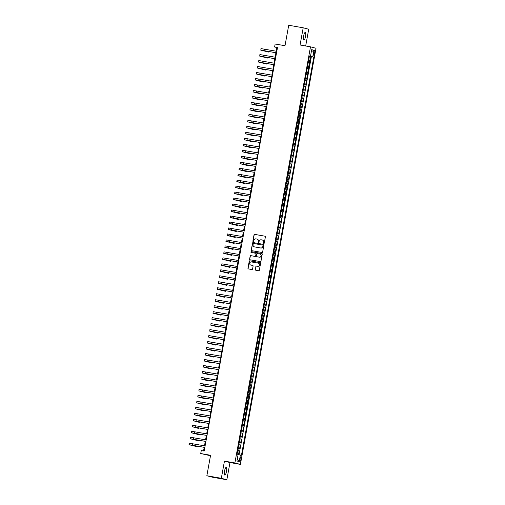 <?xml version="1.0" encoding="UTF-8"?>
<svg xmlns="http://www.w3.org/2000/svg" width="505" height="505" viewBox="0 0 505 505"><rect width="100%" height="100%" fill="white"/><g stroke="black" fill="none" stroke-linecap="round" stroke-linejoin="round"><path stroke-width="0.76" d="M263.787 243.448A0.417 0.404 -75.3 0 0 264.26 243.113L265.39 236.877A0.6 0.574 -75.3 0 0 264.929 236.189L254.697 234.383A0.6 0.574 -75.3 0 0 254.021 234.869L252.891 241.106A0.417 0.404 -75.3 0 0 253.213 241.586A0.417 0.404 -75.3 0 0 253.687 241.245L253.832 240.437A1.906 1.85 -75.3 0 1 255.991 238.884L256.843 239.029A1.906 1.85 -75.3 0 1 258.32 241.232L258.175 242.04A0.417 0.404 -75.3 0 0 258.497 242.52A0.417 0.404 -75.3 0 0 258.97 242.179L259.122 241.371A1.906 1.85 -75.3 0 1 261.281 239.812L262.133 239.963A1.906 1.85 -75.3 0 1 263.61 242.16L263.465 242.968A0.417 0.404 -75.3 0 0 263.787 243.448M226.455 471.506A3.889 0.985 100 0 0 226.177 467.428A3.889 0.985 100 0 0 224.548 471.007A3.889 0.985 100 0 0 224.826 475.085A3.889 0.985 100 0 0 226.455 471.506M305.5 36.549A3.889 0.985 100 0 0 305.222 32.465A3.889 0.985 100 0 0 303.593 36.051A3.889 0.985 100 0 0 303.871 40.129A3.889 0.985 100 0 0 305.5 36.549M240.891 459.518A1.944 0.492 100 0 0 240.752 457.479A1.944 0.492 100 0 0 239.938 459.266A1.944 0.492 100 0 0 240.077 461.311A1.944 0.492 100 0 0 240.891 459.518M255.322 269.531A0.6 0.574 -75.3 0 0 255.782 270.219L258.655 270.724A0.6 0.574 -75.3 0 0 259.33 270.238L260.586 263.313A0.6 0.574 -75.3 0 0 260.125 262.625L249.893 260.82A0.6 0.574 -75.3 0 0 249.218 261.306L247.961 268.231A0.6 0.574 -75.3 0 0 248.422 268.919L251.888 269.531A0.6 0.574 -75.3 0 0 252.563 269.045L253.106 266.084A0.6 0.574 -75.3 0 0 252.639 265.396L250.922 265.093A1.597 1.547 -75.3 0 1 249.697 263.193A1.597 1.547 -75.3 0 1 251.49 261.95L258.225 263.137A1.597 1.547 -75.3 0 1 259.45 265.037A1.597 1.547 -75.3 0 1 257.657 266.28L256.534 266.078A0.6 0.574 -75.3 0 0 255.858 266.571L255.473 269.569A0.6 0.574 -75.3 0 0 255.82 270.225M305.676 45.98L308.719 29.246L303.196 27.8L288.721 25.25L284.997 45.728L275.156 43.992L274.613 46.978L277.504 47.489L204.165 451.06L201.268 450.548L200.725 453.541L210.49 455.731M221.329 478.304L226.846 479.75L229.971 462.561L224.454 461.115L221.329 478.304L206.848 475.754L210.572 455.276L200.725 453.541M224.454 461.115L234.875 462.959L310.499 46.832L316.016 48.272L240.399 464.398L234.875 462.959M303.196 27.8L300.071 44.989L310.499 46.832M261.969 252.475A0.6 0.574 -75.3 0 0 262.644 251.989L263.907 245.064A0.6 0.574 -75.3 0 0 263.44 244.376L253.213 242.57A0.6 0.574 -75.3 0 0 252.538 243.056L251.275 249.981A0.6 0.574 -75.3 0 0 251.736 250.669L261.969 252.475M262.246 254.185L260.984 261.11A0.6 0.574 -75.3 0 1 260.315 261.596L250.082 259.797A0.6 0.574 -75.3 0 1 249.621 259.109L250.158 256.142A0.6 0.574 -75.3 0 1 250.833 255.656L254.981 256.389A0.6 0.574 -75.3 0 0 255.656 255.902L256.016 253.939A0.6 0.574 -75.3 0 0 255.555 253.251L251.231 252.487A0.417 0.404 -75.3 0 1 250.916 251.989A0.417 0.404 -75.3 0 1 251.383 251.667L261.786 253.497A0.6 0.574 -75.3 0 1 262.246 254.185M226.846 479.75L212.371 477.2L206.848 475.754M238.524 454.645L239.162 451.129L237.678 450.87M237.697 450.795L238.619 450.99L239.054 448.598L239.597 448.743L240.247 445.151L238.77 444.892M238.783 444.817L239.705 445.012L240.14 442.62L240.683 442.759L241.339 439.173L239.856 438.914M239.869 438.839L240.79 439.034L241.226 436.642L241.769 436.781L242.425 433.195L240.942 432.937M240.954 432.854L241.876 433.05L242.312 430.664L242.861 430.803L243.511 427.217L242.028 426.952M242.04 426.876L242.968 427.072L243.397 424.68L243.947 424.825L244.597 421.239L243.113 420.974M243.126 420.899L244.054 421.094L244.483 418.702L245.032 418.847L245.682 415.262L244.199 414.996M244.212 414.921L245.14 415.116L245.575 412.724L246.118 412.869L246.768 409.277L245.285 409.018M245.297 408.943L246.225 409.138L246.661 406.746L247.204 406.891L247.854 403.299L246.371 403.041M246.389 402.965L247.311 403.16L247.747 400.768L248.29 400.907L248.94 397.321L247.463 397.063M247.475 396.987L248.397 397.183L248.832 394.79L249.375 394.929L250.032 391.343L248.548 391.085M248.561 391.009L249.483 391.198L249.918 388.812L250.461 388.951L251.118 385.365L249.634 385.1M249.647 385.025L250.568 385.22L251.004 382.834L251.553 382.973L252.203 379.388L250.72 379.122M250.732 379.047L251.66 379.242L252.09 376.85L252.639 376.995L253.289 373.41L251.806 373.144M251.818 373.069L252.746 373.264L253.175 370.872L253.725 371.017L254.375 367.432L252.891 367.167M252.904 367.091L253.832 367.286L254.267 364.894L254.81 365.039L255.461 361.447L253.977 361.189M253.99 361.113L254.918 361.309L255.353 358.916L255.896 359.061L256.546 355.469L255.063 355.211M255.082 355.135L256.003 355.331L256.439 352.938L256.982 353.077L257.632 349.492L256.155 349.233M256.168 349.157L257.089 349.353L257.525 346.96L258.068 347.099L258.724 343.514L257.241 343.255M257.253 343.173L258.175 343.368L258.611 340.982L259.153 341.121L259.81 337.536L258.326 337.271M258.339 337.195L259.261 337.39L259.696 334.998L260.245 335.143L260.896 331.558L259.412 331.293M259.425 331.217L260.353 331.413L260.782 329.02L261.331 329.165L261.981 325.58L260.498 325.315M260.511 325.239L261.439 325.435L261.868 323.042L262.417 323.187L263.067 319.596L261.584 319.337M261.596 319.261L262.524 319.457L262.96 317.064L263.503 317.209L264.153 313.618L262.669 313.359M262.682 313.283L263.61 313.479L264.046 311.086L264.588 311.225L265.239 307.64L263.755 307.381M263.774 307.305L264.696 307.501L265.131 305.108L265.674 305.247L266.324 301.662L264.847 301.403M264.86 301.321L265.781 301.517L266.217 299.13L266.76 299.269L267.416 295.684L265.933 295.419M265.946 295.343L266.867 295.539L267.303 293.146L267.846 293.291L268.502 289.706L267.019 289.441M267.031 289.365L267.953 289.561L268.389 287.168L268.938 287.313L269.588 283.728L268.105 283.463M268.117 283.387L269.045 283.583L269.474 281.19L270.024 281.335L270.674 277.744L269.19 277.485M269.203 277.409L270.131 277.605L270.56 275.212L271.109 275.358L271.759 271.766L270.276 271.507M270.289 271.431L271.217 271.627L271.652 269.234L272.195 269.373L272.845 265.788L271.362 265.529M271.374 265.453L272.302 265.649L272.738 263.257L273.281 263.395L273.931 259.81L272.447 259.551M272.466 259.469L273.388 259.665L273.824 257.279L274.366 257.417L275.017 253.832L273.533 253.567M273.552 253.491L274.474 253.687L274.909 251.294L275.452 251.439L276.109 247.854L274.625 247.589M274.638 247.513L275.56 247.709L275.995 245.316L276.538 245.462L277.195 241.876L275.711 241.611M275.724 241.535L276.645 241.731L277.081 239.338L277.63 239.484L278.28 235.892L276.797 235.633M276.809 235.557L277.731 235.753L278.167 233.361L278.716 233.506L279.366 229.914L277.883 229.655M277.895 229.579L278.823 229.775L279.252 227.383L279.802 227.521L280.452 223.936L278.968 223.677M278.981 223.601L279.909 223.797L280.344 221.405L280.887 221.543L281.537 217.958L280.054 217.699M280.067 217.623L280.995 217.813L281.43 215.427L281.973 215.566L282.623 211.98L281.14 211.715M281.159 211.639L282.08 211.835L282.516 209.449L283.059 209.588L283.709 206.002L282.226 205.737M282.245 205.661L283.166 205.857L283.602 203.464L284.145 203.61L284.801 200.024L283.318 199.759M283.33 199.683L284.252 199.879L284.687 197.487L285.23 197.632L285.887 194.046L284.403 193.781M284.416 193.705L285.338 193.901L285.773 191.509L286.316 191.654L286.973 188.062L285.489 187.803M285.502 187.727L286.423 187.923L286.859 185.531L287.408 185.676L288.058 182.084L286.575 181.825M286.587 181.75L287.515 181.945L287.945 179.553L288.494 179.692L289.144 176.106L287.661 175.847M287.673 175.772L288.601 175.967L289.037 173.575L289.58 173.714L290.23 170.128L288.746 169.869M288.759 169.787L289.687 169.983L290.123 167.597L290.665 167.736L291.316 164.15L289.832 163.885M289.851 163.809L290.773 164.005L291.208 161.613L291.751 161.758L292.401 158.172L290.918 157.907M290.937 157.831L291.858 158.027L292.294 155.635L292.837 155.78L293.493 152.194L292.01 151.929M292.023 151.853L292.944 152.049L293.38 149.657L293.923 149.802L294.579 146.21L293.096 145.951M293.108 145.876L294.03 146.071L294.466 143.679L295.008 143.824L295.665 140.232L294.181 139.973M294.194 139.898L295.116 140.093L295.551 137.701L296.1 137.84L296.751 134.254L295.267 133.995M295.28 133.92L296.208 134.115L296.637 131.723L297.186 131.862L297.836 128.276L296.353 128.018M296.366 127.935L297.293 128.131L297.729 125.745L298.272 125.884L298.922 122.298L297.439 122.033M297.451 121.957L298.379 122.153L298.815 119.761L299.358 119.906L300.008 116.32L298.524 116.055M298.543 115.98L299.465 116.175L299.901 113.783L300.443 113.928L301.094 110.343L299.61 110.077M299.629 110.002L300.551 110.197L300.986 107.805L301.529 107.95L302.186 104.358L300.702 104.099M300.715 104.024L301.636 104.219L302.072 101.827L302.615 101.972L303.271 98.38L301.788 98.121M301.801 98.046L302.722 98.241L303.158 95.849L303.701 95.988L304.357 92.402L302.874 92.144M302.886 92.068L303.808 92.263L304.244 89.871L304.793 90.01L305.443 86.424L303.959 86.166M303.972 86.084L304.9 86.279L305.329 83.893L305.878 84.032L306.529 80.447L305.045 80.181M305.058 80.106L305.986 80.301L306.421 77.909L306.964 78.054L307.614 74.469L306.131 74.203M306.144 74.128L307.072 74.323L307.507 71.931L308.05 72.076L308.7 68.491L307.217 68.225M307.236 68.15L308.157 68.345L308.593 65.953L309.136 66.098L309.786 62.506L308.321 62.172M308.302 62.248L309.786 62.506M313.959 52.059L313.719 53.372A1.881 0.48 100 0 0 313.851 55.348A1.881 0.48 100 0 0 314.64 53.612L314.88 52.299A1.881 0.48 100 0 0 314.748 50.323A1.881 0.48 100 0 0 313.959 52.059M238.101 454.563L241.447 455.276L313.807 57.09L309.407 56.175M240.399 455.005L239.206 461.583L236.933 460.989L238.133 454.412L237.085 454.14L309.451 55.954L310.493 56.225L311.692 49.648L313.959 50.241L312.765 56.819M239.029 454.74L311.377 56.661L310.878 56.528L310.221 60.12L308.757 59.779M308.157 68.345L308.7 68.491M307.072 74.323L307.614 74.469M305.986 80.301L306.529 80.447M304.9 86.279L305.443 86.424M303.808 92.263L304.357 92.402M302.722 98.241L303.271 98.38M301.636 104.219L302.186 104.358M300.551 110.197L301.094 110.343M299.465 116.175L300.008 116.32M298.379 122.153L298.922 122.298M297.293 128.131L297.836 128.276M296.208 134.115L296.751 134.254M295.116 140.093L295.665 140.232M294.03 146.071L294.579 146.21M292.944 152.049L293.493 152.194M291.858 158.027L292.401 158.172M290.773 164.005L291.316 164.15M289.687 169.983L290.23 170.128M288.601 175.967L289.144 176.106M287.515 181.945L288.058 182.084M286.423 187.923L286.973 188.062M285.338 193.901L285.887 194.046M284.252 199.879L284.801 200.024M283.166 205.857L283.709 206.002M282.08 211.835L282.623 211.98M280.995 217.813L281.537 217.958M279.909 223.797L280.452 223.936M278.823 229.775L279.366 229.914M277.731 235.753L278.28 235.892M276.645 241.731L277.195 241.876M275.56 247.709L276.109 247.854M274.474 253.687L275.017 253.832M273.388 259.665L273.931 259.81M272.302 265.649L272.845 265.788M271.217 271.627L271.759 271.766M270.131 277.605L270.674 277.744M269.045 283.583L269.588 283.728M267.953 289.561L268.502 289.706M266.867 295.539L267.416 295.684M265.781 301.517L266.324 301.662M264.696 307.501L265.239 307.64M263.61 313.479L264.153 313.618M262.524 319.457L263.067 319.596M261.439 325.435L261.981 325.58M260.353 331.413L260.896 331.558M259.261 337.39L259.81 337.536M258.175 343.368L258.724 343.514M257.089 349.353L257.632 349.492M256.003 355.331L256.546 355.469M254.918 361.309L255.461 361.447M253.832 367.286L254.375 367.432M252.746 373.264L253.289 373.41M251.66 379.242L252.203 379.388M250.568 385.22L251.118 385.365M249.483 391.198L250.032 391.343M248.397 397.183L248.94 397.321M247.311 403.16L247.854 403.299M246.225 409.138L246.768 409.277M245.14 415.116L245.682 415.262M244.054 421.094L244.597 421.239M242.968 427.072L243.511 427.217M241.876 433.05L242.425 433.195M240.79 439.034L241.339 439.173M239.705 445.012L240.247 445.151M238.619 450.99L239.162 451.129M229.971 462.561L240.399 464.398M274.613 46.978L276.847 47.565L276.191 51.207M275.913 52.735L275.099 57.185M274.827 58.713L274.013 63.163M273.735 64.691L272.927 69.141M272.649 70.668L271.841 75.125M271.564 76.646L270.756 81.103M270.478 82.624L269.67 87.081M269.392 88.609L268.584 93.059M268.307 94.587L267.498 99.037M267.221 100.564L266.406 105.015M266.135 106.542L265.321 110.993M265.043 112.52L264.235 116.977M263.957 118.498L263.149 122.955M262.871 124.476L262.063 128.933M261.786 130.46L260.978 134.911M260.7 136.438L259.892 140.889M259.614 142.416L258.806 146.867M258.528 148.394L257.714 152.845M257.443 154.372L256.628 158.829M256.351 160.35L255.543 164.807M255.265 166.328L254.457 170.785M254.179 172.306L253.371 176.763M253.093 178.29L252.285 182.741M252.008 184.268L251.2 188.718M250.922 190.246L250.114 194.696M249.836 196.224L249.022 200.674M248.75 202.202L247.936 206.659M247.658 208.18L246.85 212.637M246.573 214.158L245.765 218.614M245.487 220.142L244.679 224.592M244.401 226.12L243.593 230.57M243.315 232.098L242.507 236.548M242.23 238.076L241.422 242.526M241.144 244.054L240.329 248.511M240.058 250.032L239.244 254.488M238.966 256.01L238.158 260.466M237.88 261.994L237.072 266.444M236.794 267.972L235.986 272.422M235.709 273.95L234.901 278.4M234.623 279.928L233.815 284.378M233.537 285.906L232.729 290.362M232.452 291.884L231.637 296.34M231.366 297.862L230.551 302.318M230.274 303.846L229.466 308.296M229.188 309.824L228.38 314.274M228.102 315.802L227.294 320.252M227.016 321.78L226.208 326.23M225.931 327.758L225.123 332.214M224.845 333.736L224.037 338.192M223.759 339.713L222.945 344.17M222.673 345.691L221.859 350.148M221.581 351.676L220.773 356.126M220.496 357.654L219.688 362.104M219.41 363.632L218.602 368.082M218.324 369.609L217.516 374.066M217.238 375.587L216.43 380.044M216.153 381.565L215.345 386.022M215.067 387.543L214.253 392M213.981 393.528L213.167 397.978M212.889 399.505L212.081 403.956M211.803 405.483L210.995 409.934M210.718 411.461L209.91 415.912M209.632 417.439L208.824 421.896M208.546 423.417L207.738 427.874M207.46 429.395L206.652 433.852M206.375 435.379L205.56 439.83M205.289 441.357L204.475 445.808M204.197 447.335L203.54 450.952M277.472 47.678L276.847 47.565M309.395 56.27L310.878 56.528M311.377 56.661L313.807 57.09M309.426 56.068L310.493 56.225M308.593 65.953L307.665 65.757M307.507 71.931L306.579 71.735M306.421 77.909L305.493 77.713M305.329 83.893L304.408 83.697M304.244 89.871L303.322 89.675M303.158 95.849L302.236 95.653M302.072 101.827L301.15 101.631M300.986 107.805L300.065 107.609M299.901 113.783L298.973 113.587M298.815 119.761L297.887 119.565M297.729 125.745L296.801 125.549M296.637 131.723L295.715 131.527M295.551 137.701L294.63 137.505M294.466 143.679L293.544 143.483M293.38 149.657L292.458 149.461M292.294 155.635L291.372 155.439M291.208 161.613L290.28 161.417M290.123 167.597L289.195 167.401M289.037 173.575L288.109 173.379M287.945 179.553L287.023 179.357M286.859 185.531L285.937 185.335M285.773 191.509L284.852 191.313M284.687 197.487L283.766 197.291M283.602 203.464L282.68 203.269M282.516 209.449L281.588 209.253M281.43 215.427L280.502 215.231M280.344 221.405L279.416 221.209M279.252 227.383L278.331 227.187M278.167 233.361L277.245 233.165M277.081 239.338L276.159 239.143M275.995 245.316L275.073 245.121M274.909 251.294L273.988 251.099M273.824 257.279L272.896 257.083M272.738 263.257L271.81 263.061M271.652 269.234L270.724 269.039M270.56 275.212L269.638 275.017M269.474 281.19L268.553 280.995M268.389 287.168L267.467 286.973M267.303 293.146L266.381 292.95M266.217 299.13L265.295 298.935M265.131 305.108L264.203 304.913M264.046 311.086L263.118 310.891M262.96 317.064L262.032 316.869M261.868 323.042L260.946 322.846M260.782 329.02L259.86 328.824M259.696 334.998L258.775 334.802M258.611 340.982L257.689 340.787M257.525 346.96L256.603 346.765M256.439 352.938L255.511 352.742M255.353 358.916L254.425 358.72M254.267 364.894L253.34 364.698M253.175 370.872L252.254 370.676M252.09 376.85L251.168 376.654M251.004 382.834L250.082 382.638M249.918 388.812L248.997 388.616M248.832 394.79L247.911 394.594M247.747 400.768L246.819 400.572M246.661 406.746L245.733 406.55M245.575 412.724L244.647 412.528M244.483 418.702L243.561 418.506M243.397 424.68L242.476 424.484M242.312 430.664L241.39 430.468M241.226 436.642L240.304 436.446M240.14 442.62L239.218 442.424M239.054 448.598L238.126 448.402M311.32 51.68L313.959 50.241M239.206 461.583L237.249 459.253M263.831 243.454A0.417 0.404 -75.3 0 1 263.61 243.006L263.761 242.204A1.906 1.85 -75.3 0 0 262.348 240.014M257.064 239.086A1.906 1.85 -75.3 0 1 258.472 241.27L258.326 242.078A0.417 0.404 -75.3 0 0 258.547 242.526M264.929 236.189L254.848 234.421A0.6 0.574 -75.3 0 0 254.173 234.907L253.037 241.144A0.417 0.404 -75.3 0 0 253.257 241.592M263.553 244.407L253.358 242.608A0.6 0.574 -75.3 0 0 252.683 243.094L251.427 250.019A0.6 0.574 -75.3 0 0 251.774 250.676M262.991 245.569A0.417 0.404 -75.3 0 0 262.669 245.083L253.687 243.505A0.417 0.404 -75.3 0 0 253.213 243.846L253.062 244.691A1.906 1.85 -75.3 0 0 254.539 246.894L260.675 247.974A1.906 1.85 -75.3 0 0 262.834 246.415L263.143 245.607A0.417 0.404 -75.3 0 0 262.815 245.127L262.726 245.102M263.143 245.607L262.985 246.459A1.906 1.85 -75.3 0 1 260.826 248.012L254.684 246.932M255.637 253.27L255.7 253.289A0.6 0.574 -75.3 0 1 256.161 253.977L255.808 255.94A0.6 0.574 -75.3 0 1 255.132 256.426L250.979 255.694A0.6 0.574 -75.3 0 0 250.31 256.18L249.767 259.147A0.6 0.574 -75.3 0 0 250.114 259.804M261.899 253.535L251.528 251.705A0.417 0.404 -75.3 0 0 251.288 252.5M259.286 257.146A1.597 1.547 -75.3 0 0 261.079 255.909A1.597 1.547 -75.3 0 0 259.86 254.009L257.487 253.592A0.6 0.574 -75.3 0 0 256.811 254.078L256.452 256.041A0.6 0.574 -75.3 0 0 256.912 256.729L259.437 257.19A1.597 1.547 -75.3 0 0 261.23 255.947A1.597 1.547 -75.3 0 0 260.05 254.053M259.437 257.19L257.064 256.767M258.421 263.187A1.597 1.547 -75.3 0 1 259.602 265.081A1.597 1.547 -75.3 0 1 257.809 266.318L256.685 266.122A0.6 0.574 -75.3 0 0 256.01 266.608L255.473 269.569M252.752 265.428L251.073 265.131M260.239 262.657L250.044 260.858A0.6 0.574 -75.3 0 0 249.369 261.35L248.107 268.275A0.6 0.574 -75.3 0 0 248.46 268.925M276.532 52.842L262.19 50.361L268.912 52.129L260.832 50.14L260.965 48.594L276.809 51.314M260.694 50.09L276.538 52.81M268.912 52.129L269.026 51.516M275.446 58.82L261.104 56.339L267.827 58.107L259.747 56.118L259.879 54.572L275.724 57.299M259.608 56.068L275.452 58.788M267.827 58.107L267.94 57.494M274.36 64.798L260.012 62.317L266.741 64.084L258.661 62.096L258.794 60.55L274.638 63.276M258.522 62.046L274.366 64.773M266.741 64.084L266.855 63.478M273.274 70.782L258.926 68.295L265.655 70.062L257.575 68.074L257.702 66.527L273.552 69.254M257.43 68.023L273.281 70.751M265.655 70.062L265.769 69.456M272.189 76.76L257.84 74.273L264.57 76.04L256.344 74.001L256.616 72.512L272.466 75.232M256.344 74.001L272.195 76.728M264.57 76.04L264.677 75.434M271.103 82.738L256.755 80.257L262.032 81.766L255.259 79.979L255.53 78.49L271.381 81.21M255.259 79.979L271.109 82.706M263.484 82.018L263.591 81.412M270.017 88.716L255.669 86.235L262.398 88.003L254.318 86.008L254.444 84.468L270.295 87.188M254.173 85.964L270.024 88.684M262.398 88.003L262.505 87.39M268.931 94.694L254.583 92.213L261.306 93.98L253.087 91.942L253.358 90.445L269.203 93.166M253.087 91.942L268.931 94.662M261.306 93.98L261.42 93.368M267.839 100.672L253.497 98.191L260.22 99.958L252.14 97.97L252.273 96.423L268.117 99.15M252.001 97.919L267.846 100.64M260.22 99.958L260.334 99.346M266.754 106.65L252.412 104.169L259.134 105.936L251.054 103.948L251.187 102.401L267.031 105.128M250.916 103.897L266.76 106.618M259.134 105.936L259.248 105.33M265.668 112.634L251.32 110.147L258.049 111.914L249.969 109.926L250.101 108.379L265.946 111.106M249.83 109.875L265.674 112.602M258.049 111.914L258.162 111.308M264.582 118.612L250.234 116.125L256.963 117.892L248.738 115.853L249.016 114.364L264.86 117.084M248.738 115.853L264.588 118.58M256.963 117.892L257.077 117.286M263.496 124.59L249.148 122.103L255.877 123.87L247.652 121.831L247.923 120.341L263.774 123.062M247.652 121.831L263.503 124.558M255.877 123.87L255.984 123.264M262.411 130.568L248.062 128.087L254.791 129.854L246.711 127.86L246.838 126.319L262.688 129.04M246.566 127.815L262.417 130.536M254.791 129.854L254.899 129.242M261.325 136.546L246.977 134.065L253.706 135.832L245.626 133.838L245.752 132.297L261.603 135.018M245.48 133.793L261.331 136.514M253.706 135.832L253.813 135.22M260.239 142.524L245.891 140.043L252.62 141.81L244.395 139.771L244.666 138.275L260.511 141.002M244.395 139.771L260.239 142.492M252.62 141.81L252.727 141.198M259.147 148.502L244.805 146.021L251.528 147.788L243.448 145.8L243.58 144.253L259.425 146.98M243.309 145.749L259.153 148.47M251.528 147.788L251.641 147.182M242.223 151.727L258.068 154.454L243.719 151.999L250.442 153.766L242.362 151.778L242.495 150.231L258.339 152.958M250.442 153.766L250.556 153.16M256.976 160.464L242.627 157.977L249.356 159.744L241.276 157.756L241.409 156.209L257.253 158.936M241.137 157.705L256.982 160.432M249.356 159.744L249.47 159.138M255.89 166.442L241.541 163.955L248.271 165.722L240.045 163.683L240.323 162.193L256.168 164.914M240.045 163.683L255.896 166.41M248.271 165.722L248.384 165.116M254.804 172.42L240.456 169.939L247.185 171.706L239.105 169.712L239.231 168.171L255.082 170.892M238.96 169.667L254.81 172.388M247.185 171.706L247.292 171.094M253.718 178.398L239.37 175.917L246.099 177.684L238.019 175.689L238.145 174.149L253.996 176.87M237.874 175.645L253.725 178.366M246.099 177.684L246.206 177.072M252.633 184.375L238.284 181.895L245.013 183.662L236.933 181.674L237.06 180.127L252.91 182.854M236.788 181.623L252.639 184.344M245.013 183.662L245.121 183.05M251.547 190.353L237.198 187.873L243.928 189.64L235.702 187.601L235.974 186.105L251.818 188.832M235.702 187.601L251.547 190.322M243.928 189.64L244.035 189.034M234.617 193.579L250.461 196.306L236.113 193.851L242.836 195.618L234.617 193.579L234.888 192.083L250.732 194.81M242.836 195.618L242.949 195.012M249.369 202.316L235.027 199.828L241.75 201.596L233.67 199.608L233.802 198.061L249.647 200.788M233.531 199.557L249.375 202.284M241.75 201.596L241.863 200.99M248.283 208.294L233.935 205.806L240.664 207.574L232.445 205.535L232.717 204.045L248.561 206.766M232.445 205.535L248.29 208.262M240.664 207.574L240.778 206.968M247.198 214.272L232.849 211.791L239.578 213.552L231.353 211.519L231.631 210.023L247.475 212.744M231.353 211.519L247.204 214.24M239.578 213.552L239.692 212.946M246.112 220.249L231.763 217.769L238.493 219.536L230.413 217.541L230.539 216.001L246.389 218.722M230.267 217.497L246.118 220.218M238.493 219.536L238.6 218.924M245.026 226.227L230.678 223.747L237.407 225.514L229.327 223.526L229.453 221.979L245.304 224.7M229.182 223.475L245.032 226.196M237.407 225.514L237.514 224.902M243.94 232.205L229.592 229.725L236.321 231.492L228.241 229.504L228.367 227.957L244.218 230.684M228.096 229.453L243.947 232.174M236.321 231.492L236.428 230.88M227.01 235.431L242.855 238.158L228.506 235.702L235.235 237.47L227.149 235.482L227.282 233.935L243.132 236.662M235.235 237.47L235.343 236.864M241.762 244.167L227.42 241.68L234.143 243.448L226.063 241.459L226.196 239.913L242.04 242.64M225.924 241.409L241.769 244.136M234.143 243.448L234.257 242.842M240.677 250.145L226.335 247.658L233.057 249.426L224.839 247.387L225.11 245.897L240.954 248.618M224.839 247.387L240.683 250.114M233.057 249.426L233.171 248.82M239.591 256.123L225.243 253.643L231.972 255.404L223.753 253.365L224.024 251.875L239.869 254.596M223.753 253.365L239.597 256.092M231.972 255.404L232.085 254.798M238.505 262.101L224.157 259.62L230.886 261.388L222.661 259.349L222.939 257.853L238.783 260.574M222.661 259.349L238.511 262.07M230.886 261.388L231 260.776M237.419 268.079L223.071 265.598L229.8 267.366L221.72 265.377L221.846 263.831L237.697 266.552M221.575 265.327L237.426 268.048M229.8 267.366L229.908 266.754M236.334 274.057L221.985 271.576L228.714 273.344L220.634 271.355L220.761 269.809L236.611 272.536M220.489 271.305L236.34 274.026M228.714 273.344L228.822 272.732M235.248 280.035L220.9 277.554L227.629 279.322L219.549 277.333L219.675 275.787L235.526 278.514M219.404 277.283L235.254 280.01M227.629 279.322L227.736 278.716M234.162 286.019L219.814 283.532L226.543 285.3L218.457 283.311L218.589 281.765L234.44 284.492M218.318 283.261L234.162 285.988M226.543 285.3L226.65 284.694M233.07 291.997L218.728 289.51L225.451 291.278L217.232 289.239L217.504 287.749L233.348 290.47M217.232 289.239L233.076 291.966M225.451 291.278L225.565 290.672M231.984 297.975L217.642 295.488L224.365 297.256L216.146 295.217L216.418 293.727L232.262 296.448M216.146 295.217L231.991 297.944M224.365 297.256L224.479 296.65M230.899 303.953L216.55 301.472L223.279 303.24L215.199 301.245L215.332 299.705L231.176 302.426M215.061 301.201L230.905 303.922M223.279 303.24L223.393 302.628M229.813 309.931L215.465 307.45L222.194 309.218L213.968 307.179L214.246 305.683L230.091 308.404M213.968 307.179L229.819 309.9M222.194 309.218L222.307 308.606M228.727 315.909L214.379 313.428L221.108 315.196L213.028 313.207L213.154 311.661L229.005 314.388M212.883 313.157L228.733 315.877M221.108 315.196L221.215 314.583M227.641 321.887L213.293 319.406L220.022 321.174L211.942 319.185L212.068 317.639L227.919 320.366M211.797 319.135L227.648 321.855M220.022 321.174L220.13 320.568M226.556 327.865L212.207 325.384L218.936 327.152L210.856 325.163L210.983 323.617L226.833 326.344M210.711 325.113L226.562 327.84M218.936 327.152L219.044 326.546M225.47 333.849L211.122 331.362L217.851 333.13L209.764 331.141L209.897 329.595L225.748 332.322M209.625 331.091L225.47 333.818M217.851 333.13L217.958 332.524M224.378 339.827L210.036 337.34L216.759 339.108L208.54 337.069L208.811 335.579L224.656 338.299M208.54 337.069L224.384 339.796M216.759 339.108L216.872 338.502M223.292 345.805L208.95 343.324L215.673 345.092L207.593 343.097L207.725 341.557L223.57 344.277M207.454 343.053L223.298 345.773M215.673 345.092L215.786 344.479M222.206 351.783L207.858 349.302L214.587 351.07L206.507 349.075L206.64 347.535L222.484 350.255M206.368 349.031L222.213 351.751M214.587 351.07L214.701 350.457M221.121 357.761L206.772 355.28L213.501 357.048L205.421 355.059L205.554 353.513L221.398 356.24M205.282 355.009L221.127 357.729M213.501 357.048L213.615 356.435M220.035 363.739L205.686 361.258L212.416 363.026L204.336 361.037L204.462 359.491L220.313 362.218M204.19 360.987L220.041 363.707M212.416 363.026L212.523 362.42M218.949 369.717L204.601 367.236L211.33 369.003L203.25 367.015L203.376 365.469L219.227 368.195M203.105 366.965L218.955 369.692M211.33 369.003L211.437 368.397M217.863 375.701L203.515 373.214L210.244 374.981L202.164 372.993L202.29 371.446L218.141 374.173M202.019 372.942L217.87 375.669M210.244 374.981L210.351 374.375M216.778 381.679L202.429 379.192L207.707 380.707L200.933 378.92L201.205 377.431L217.055 380.151M200.933 378.92L216.778 381.647M209.158 380.959L209.266 380.353M215.685 387.657L201.343 385.176L208.066 386.937L199.986 384.949L200.119 383.409L215.963 386.129M199.847 384.905L215.692 387.625M208.066 386.937L208.18 386.331M214.6 393.635L200.258 391.154L206.981 392.922L198.901 390.927L199.033 389.387L214.877 392.107M198.762 390.883L214.606 393.603M206.981 392.922L207.094 392.309M213.514 399.613L199.166 397.132L205.895 398.899L197.815 396.911L197.947 395.365L213.792 398.085M197.676 396.861L213.52 399.581M205.895 398.899L206.008 398.287M212.428 405.591L198.08 403.11L204.809 404.877L196.729 402.889L196.862 401.342L212.706 404.069M196.59 402.838L212.435 405.559M204.809 404.877L204.923 404.265M211.343 411.569L196.994 409.088L203.723 410.855L195.643 408.867L195.77 407.32L211.62 410.047M195.498 408.816L211.349 411.543M203.723 410.855L203.831 410.249M210.257 417.553L195.908 415.066L202.638 416.833L194.558 414.845L194.684 413.298L210.534 416.025M194.412 414.794L210.263 417.521M202.638 416.833L202.745 416.227M209.171 423.531L194.823 421.044L200.1 422.559L193.327 420.772L193.598 419.283L209.449 422.003M193.327 420.772L209.177 423.499M201.552 422.811L201.659 422.205M208.085 429.509L193.737 427.028L199.014 428.537L192.241 426.75L192.512 425.26L208.363 427.981M192.241 426.75L208.092 429.477M200.466 428.789L200.573 428.183M206.993 435.487L192.651 433.006L199.374 434.773L191.294 432.779L191.427 431.238L207.271 433.959M191.155 432.734L207 435.455M199.374 434.773L199.488 434.161M205.907 441.465L191.565 438.984L198.288 440.751L190.208 438.763L190.341 437.216L206.185 439.937M190.069 438.712L205.914 441.433M198.288 440.751L198.402 440.139M204.822 447.443L190.473 444.962L197.202 446.729L189.123 444.741L189.255 443.194L205.099 445.921M188.984 444.69L204.828 447.411M197.202 446.729L197.316 446.117M309.243 62.367L309.679 59.975M313.94 52.135L314.88 52.299M313.706 53.448L314.64 53.612M264.33 49.118L264.058 50.614M263.244 55.096L262.972 56.592M262.158 61.073L261.887 62.569M261.072 67.051L260.801 68.547M259.987 73.029L259.715 74.525M258.895 79.007L258.623 80.503M257.809 84.991L257.537 86.481M256.723 90.969L256.452 92.465M255.637 96.947L255.366 98.443M254.552 102.925L254.28 104.421M253.466 108.903L253.194 110.399M252.38 114.881L252.109 116.377M251.294 120.859L251.023 122.355M250.202 126.843L249.931 128.333M249.116 132.821L248.845 134.311M248.031 138.799L247.759 140.295M246.945 144.777L246.674 146.273M245.859 150.755L245.588 152.251M244.773 156.733L244.502 158.229M243.688 162.711L243.416 164.207M242.602 168.695L242.331 170.185M241.51 174.673L241.239 176.163M240.424 180.651L240.153 182.147M239.338 186.629L239.067 188.125M238.253 192.607L237.981 194.103M237.167 198.585L236.895 200.081M236.081 204.563L235.81 206.059M234.995 210.541L234.724 212.037M233.91 216.525L233.638 218.015M232.818 222.503L232.546 223.999M231.732 228.481L231.46 229.977M230.646 234.459L230.375 235.955M229.56 240.437L229.289 241.933M228.475 246.415L228.203 247.911M227.389 252.393L227.117 253.889M226.303 258.377L226.032 259.867M225.217 264.355L224.946 265.851M224.125 270.333L223.854 271.829M223.04 276.311L222.768 277.807M221.954 282.289L221.682 283.785M220.868 288.267L220.597 289.763M219.782 294.245L219.511 295.741M218.697 300.229L218.425 301.719M217.611 306.207L217.339 307.697M216.525 312.185L216.254 313.681M215.433 318.163L215.162 319.659M214.347 324.141L214.076 325.637M213.261 330.118L212.99 331.615M212.176 336.096L211.904 337.592M211.09 342.081L210.819 343.57M210.004 348.059L209.733 349.548M208.918 354.037L208.647 355.533M207.833 360.014L207.561 361.511M206.741 365.992L206.469 367.488M205.655 371.97L205.383 373.466M204.569 377.948L204.298 379.444M203.483 383.926L203.212 385.422M202.398 389.91L202.126 391.4M201.312 395.888L201.041 397.385M200.226 401.866L199.955 403.362M199.14 407.844L198.869 409.34M198.055 413.822L197.777 415.318M196.963 419.8L196.691 421.296M195.877 425.778L195.605 427.274M194.791 431.762L194.52 433.252M193.705 437.74L193.434 439.236M192.62 443.718L192.348 445.214"/></g></svg>
